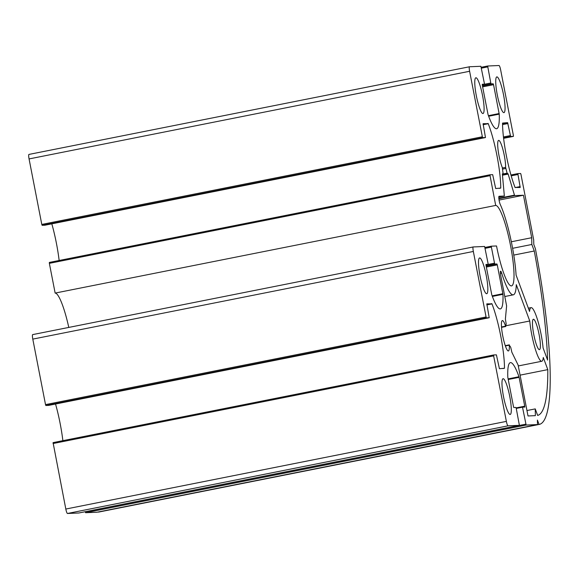 <?xml version="1.0" encoding="UTF-8"?>
<svg xmlns="http://www.w3.org/2000/svg" width="579" height="579" viewBox="0 0 579 579"><rect width="100%" height="100%" fill="white"/><g stroke="black" fill="none" stroke-linecap="round" stroke-linejoin="round"><path stroke-width="0.87" d="M500.263 204.481A4.56 0.767 -101.3 0 1 498.982 199.538A4.56 0.767 -101.3 0 1 499.084 196.267A4.56 0.767 -101.3 0 1 499.105 196.267L504.345 196.042L502.355 173.874L503.035 173.845L503.071 173.338L502.304 167.512A15.495 2.613 -101.3 0 1 498.208 150.837A15.495 2.613 -101.3 0 1 498.628 140.386A15.495 2.613 -101.3 0 1 503.115 150.25A15.495 2.613 -101.3 0 1 505.612 167.374L507.103 173.172L508.152 174.076L514.608 195.608L523.445 195.239L531.703 237.723L531.84 244.476L534.265 251.011A173.164 29.174 -101.3 0 1 547.589 360.08L543.08 347.914A27.343 4.61 78.7 0 0 537.79 320.672A27.343 4.61 78.7 0 0 531.088 307.637A27.343 4.61 78.7 0 0 529.561 311.444L516.092 275.097A50.127 8.446 78.7 0 0 500.263 204.481M499.069 200.088L523.445 195.239M511.344 241.769L531.703 237.723M512.618 248.304L531.84 244.476M513.783 255.086L534.265 251.011M516.294 284.658L529.763 320.998A27.343 4.61 78.7 0 0 535.054 348.24A27.343 4.61 78.7 0 0 541.756 361.267A27.343 4.61 78.7 0 0 543.283 357.467L547.792 369.634A173.164 29.174 -101.3 0 1 537.667 415.425L535.242 408.897L535.38 415.65L528.012 415.961L518.111 365.052L511.836 352.206L510.7 347.241L509.288 345.193A15.495 2.613 -101.3 0 1 508.405 350.961A15.495 2.613 -101.3 0 1 502.818 336.276A15.495 2.613 -101.3 0 1 502.355 320.571A15.495 2.613 -101.3 0 1 505.59 326.165L506.191 324.03L505.387 319.051L506.611 305.886L500.748 275.698A4.56 0.767 -101.3 0 1 500.632 271.196A4.56 0.767 -101.3 0 1 501.689 273.165A50.127 8.446 78.7 0 0 513.298 294.834A50.127 8.446 78.7 0 0 516.294 284.658M505.93 325.738L529.763 320.998M520.08 375.149L547.792 369.634M526.955 410.54L535.242 408.897M503.535 396.709A18.231 3.069 -101.3 0 1 503.079 378.702A18.231 3.069 -101.3 0 1 509.65 395.978A18.231 3.069 -101.3 0 1 510.193 414.455A18.231 3.069 -101.3 0 1 503.535 396.709M480.063 275.966A18.231 3.069 -101.3 0 1 479.607 257.959A18.231 3.069 -101.3 0 1 486.179 275.242A18.231 3.069 -101.3 0 1 486.722 293.719A18.231 3.069 -101.3 0 1 480.063 275.966M497.289 94.898A18.231 3.069 -101.3 0 1 496.84 76.891A18.231 3.069 -101.3 0 1 503.404 94.167A18.231 3.069 -101.3 0 1 503.954 112.644A18.231 3.069 -101.3 0 1 497.289 94.898M476.336 95.788A18.231 3.069 -101.3 0 1 475.887 77.774A18.231 3.069 -101.3 0 1 482.452 95.057A18.231 3.069 -101.3 0 1 482.995 113.535A18.231 3.069 -101.3 0 1 476.336 95.788M533.78 334.568A15.495 2.613 -101.3 0 1 533.397 319.261A15.495 2.613 -101.3 0 1 538.984 333.945A15.495 2.613 -101.3 0 1 539.447 349.651A15.495 2.613 -101.3 0 1 533.78 334.568M495.689 205.429L489.892 174.786L492.686 174.67L495.689 188.522L500.755 188.074A44.055 7.426 78.7 0 0 488.242 123.689L483.081 123.682L485.477 137.556L482.676 137.672L482.35 136.782L469.612 71.275A4.56 0.767 -101.3 0 1 469.504 66.773A4.56 0.767 -101.3 0 1 469.526 66.766L480.888 66.288L484.348 83.275L484.37 84.172L482.271 84.266L482.293 85.164L488.054 114.606A44.055 7.426 78.7 0 0 496.63 128.726A44.055 7.426 78.7 0 0 499.228 114.135L493.547 84.686L493.214 83.803L491.122 83.89L490.789 83L487.641 66.006L499.011 65.521A4.56 0.767 -101.3 0 1 500.661 69.958L513.392 135.472L513.414 136.376L510.62 136.492L507.609 122.639L502.55 123.088A44.055 7.426 78.7 0 0 515.064 187.473L520.217 187.487L517.829 173.606L520.63 173.49L520.955 174.38L533.686 239.887L533.78 244.396L535.409 248.782A182.284 30.716 -101.3 0 1 539.085 424.45A182.284 30.716 -101.3 0 1 539.042 424.458L537.413 420.072L537.507 424.581L526.137 425.058L522.504 407.175L524.762 407.08L524.74 406.183L518.979 376.741A44.055 7.426 78.7 0 0 510.403 362.62A44.055 7.426 78.7 0 0 507.805 377.211L513.486 406.661L513.819 407.544L515.911 407.457L516.236 408.347L519.392 425.341L508.022 425.826A4.56 0.767 -101.3 0 1 506.372 421.382L493.641 355.875L493.619 354.97L496.413 354.855L499.416 368.707L504.483 368.258A44.055 7.426 78.7 0 0 491.969 303.874L486.809 303.866L489.204 317.741L486.403 317.857L486.078 316.966L473.34 251.46A4.56 0.767 -101.3 0 1 473.231 246.951A4.56 0.767 -101.3 0 1 473.246 246.951L484.616 246.473L488.075 263.459L488.097 264.357L485.998 264.444L486.02 265.348L491.781 294.791A44.055 7.426 78.7 0 0 500.357 308.911A44.055 7.426 78.7 0 0 502.956 294.32L497.274 264.871L496.941 263.988L494.85 264.075L494.517 263.184L491.39 247.088L491.368 246.184L496.529 245.966A41.015 6.912 78.7 0 0 511.518 285.896A41.015 6.912 78.7 0 0 510.396 244.852A41.015 6.912 78.7 0 0 495.689 205.429L55.143 293.083L49.36 263.344L49.338 262.439L489.885 174.793M59.145 260.492A44.055 7.426 78.7 0 0 51.813 223.834M44.93 225.209L42.129 225.325L41.797 224.435L29.066 158.928A4.56 0.767 -101.3 0 1 28.95 154.427A4.56 0.767 -101.3 0 1 28.972 154.419L469.482 66.773L28.95 154.427M98.575 512.097A182.284 30.716 -101.3 0 1 98.531 512.104A182.284 30.716 -101.3 0 1 98.488 512.111L539.042 424.458M85.236 511.727L85.583 512.712L96.954 512.234L537.507 424.581M516.258 408.419L522.504 407.175M78.838 512.994L519.392 425.341L78.838 512.994L67.468 513.479A4.56 0.767 -101.3 0 1 65.818 509.042L53.065 442.624L493.612 354.97M62.872 440.677A44.055 7.426 78.7 0 0 55.533 404.019M48.658 405.387L45.85 405.51L45.524 404.62L32.793 339.113A4.56 0.767 -101.3 0 1 32.677 334.604A4.56 0.767 -101.3 0 1 32.699 334.604L473.209 246.958L32.677 334.604M68.785 327.424A41.015 6.912 78.7 0 0 55.143 293.083M498.809 197.142L504.338 196.042L498.809 197.142M502.362 173.975L503.035 173.845L502.362 173.975M502.456 167.997L505.612 167.374M502.615 169.097L505.778 168.467M502.377 174.113L507.103 173.172M502.427 174.641L507.334 173.664M502.434 174.728L507.928 173.635M502.478 175.205L508.152 174.076M498.845 198.264L514.391 195.166M498.888 198.742L514.608 195.608M505.38 345.967L509.288 345.193M501.508 326.976L505.59 326.165M500.408 273.418L501.689 273.165M49.36 263.344L489.914 175.69M499.286 188.37L500.755 188.074M483.132 124.709L488.242 123.689M483.089 124.463L488.097 123.465M485.477 137.556L44.923 225.209L485.47 137.556M42.129 225.325L482.676 137.672M41.797 224.435L482.35 136.782M29.066 158.928L469.612 71.275M482.22 84.606L484.37 84.172L482.22 84.606M488.647 116.241L499.228 114.135M488.437 115.67L499.156 113.535M482.625 86.864L493.547 84.686M482.445 85.945L493.214 83.803M482.379 85.627L491.122 83.89M482.227 84.708L490.789 83M481.41 68.148L487.663 66.903M481.243 67.28L487.634 66.006L481.243 67.273M503.607 138.323L513.414 136.376L503.607 138.323M503.556 137.896L510.62 136.492M503.448 136.962L510.287 135.602M502.565 124.601L507.942 123.53M502.55 123.653L507.609 122.639M515.115 187.596L520.195 186.583M511.185 175.835L517.85 174.511M517.829 173.606L510.946 174.981L517.821 173.613M85.583 512.712L526.137 425.058M85.258 511.822L525.812 424.168M516.128 407.898L524.74 406.183M508.21 379.506L519.131 377.334M508.094 378.905L518.979 376.741M67.468 513.479L508.022 425.826M65.818 509.042L506.372 421.382M53.087 443.528L493.641 355.875M503.013 368.555L504.483 368.258M486.859 304.894L491.969 303.874M486.816 304.648L491.824 303.649M489.204 317.741L48.65 405.394L489.197 317.741M45.85 405.51L486.403 317.857M45.524 404.62L486.078 316.966M32.793 339.113L473.34 251.46M485.947 264.784L488.097 264.357L485.947 264.784M492.374 296.426L502.956 294.32M492.164 295.855L502.876 293.719M486.346 267.049L497.274 264.871M486.172 266.13L496.941 263.988M486.107 265.812L494.85 264.075M485.955 264.892L494.517 263.184M485.137 248.333L491.39 247.088M484.97 247.457L491.361 246.191L484.97 247.457M528.359 308.18L531.088 307.637M518.285 365.942L541.756 361.267M505.272 345.663L509.339 344.852M501.537 327.338L505.778 326.498M504.794 296.528L513.298 294.834M49.338 262.439L489.892 174.786M98.531 512.104L539.085 424.45M53.065 442.624L493.619 354.97"/></g></svg>
